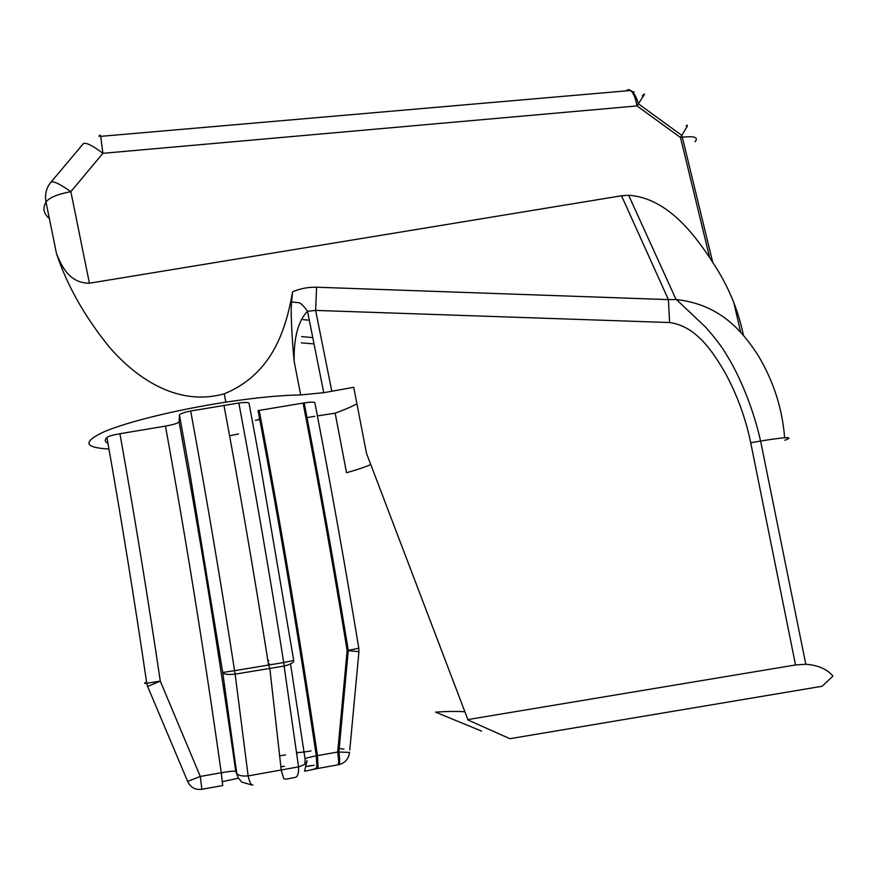 <?xml version="1.0" encoding="UTF-8"?>
<svg xmlns="http://www.w3.org/2000/svg" width="879" height="879" viewBox="0 0 879 879"><rect width="100%" height="100%" fill="white"/><g stroke="black" fill="none" stroke-linecap="round" stroke-linejoin="round"><path stroke-width="1.32" d="M314.111 343.898L301.332 342.865M259.569 418.448L258.019 419.876M238.506 433.962L230.21 435.621M108.963 449.015C83.802 447.642 82.373 441.818 104.678 431.512C127.971 421.667 177.822 409.482 225.848 402.153C255.866 397.627 280.808 395.22 300.695 394.935L294.168 361.456C292.762 347.337 290.356 315.726 291.564 301.926L292.608 291.839C286.257 327.274 273.556 373.641 224.277 393.803C174.998 407.603 133.158 374.674 109.435 347.183C84.966 317.077 67.331 285.95 56.531 253.8C61.552 265.601 68.914 283.214 89.416 283.214L70.858 191.666C57.52 194.193 49.235 197.643 46.005 202.016C44.664 194.578 46.246 188.062 50.74 182.447C52.696 180.525 59.398 183.59 70.858 191.666L102.876 153.32C92.921 145.76 86.472 142.486 83.505 143.497L51.059 182.052M49.422 218.607C43.576 213.718 42.445 208.191 46.005 202.016L56.531 253.8M307.013 417.624L314.836 416.283M356.962 403.769C351.512 406.757 344.238 409.9 335.152 413.174L317.407 415.888M300.695 394.935L323.758 392.693L353.732 387.287L366.488 453.322L468.046 720.044M201.939 789.265L222.706 785.54L221.255 772.74L200.291 776.465L201.906 789.265C195.336 790.188 190.578 787.562 187.634 781.387L200.291 776.465L160.286 681.115L147.628 686.477L146.76 683.291L160.286 681.115C147.76 596.83 134.311 514.369 119.929 433.721L165.45 426.106C173.646 424.623 178.184 423.206 179.085 421.854L179.448 414.943L189.337 469.957L222.728 672.457L236.726 773.157C237.682 775.388 241.483 776.311 248.142 775.926C249.625 782.464 251.207 785.463 252.91 784.947M293.74 660.481C294.036 662.447 290.828 664.304 284.104 666.062L283.719 662.546L234.572 670.677C220.882 582.129 206.246 495.569 190.677 410.998C183.722 412.46 179.986 413.778 179.448 414.943M190.677 410.998L238.835 403.011C254.723 487.526 269.688 574.042 283.719 662.546L293.718 660.437L259.151 457.838L249.054 403.373C248.966 402.318 245.56 402.197 238.835 403.011M304.947 764.082L305.09 759.038C305.079 758.346 308.826 757.28 316.319 755.83C298.629 637.198 279.225 522.126 258.085 410.592L303.09 403.076C318.67 483.747 333.35 566.252 347.15 650.57L358.797 648.252L358.929 651.658L347.15 650.57L337.69 752.028L349.545 752.391C348.622 758.907 345.073 763.005 338.898 764.675M358.797 648.252C345.018 564.571 330.372 482.692 314.836 402.604C313.759 401.923 310.21 402.022 304.189 402.901L303.09 403.076M314.836 402.604L315.341 405.219M259.788 419.58L255.349 420.327M107.963 443.313C104.733 441.895 104.392 439.939 106.919 437.434C121.126 517.588 134.41 599.544 146.76 683.291C143.837 683.455 143.793 683.159 146.628 682.39M119.929 433.721C112.951 434.962 108.622 436.193 106.919 437.434M331.833 391.331L315.627 310.408L669.6 322.538L668.403 299.607L316.583 287.224L315.627 310.408L307.518 311.287C303.727 305.914 300.805 303.057 298.761 302.706L291.564 301.926M669.6 322.538C696.146 326.153 712.583 351.292 725.219 372.96C737.14 394.924 745.645 418.195 750.721 442.774L760.566 441.038C753.545 409.35 740.052 376.388 726.57 354.808C722.34 347.392 715.385 338.206 705.705 327.274L676.445 299.541C720.165 304.53 742.118 330.845 758.192 355.523C773.542 381.266 782.354 408.68 784.628 437.742M676.094 299.53L668.403 299.607L621.519 195.775L89.416 283.214M750.721 442.774L795.539 664.963L805.812 664.249L760.61 441.027C786.661 436.841 794.737 436.577 784.837 440.247M805.812 664.249C818.184 665.216 827.227 669.172 832.929 676.105L822.118 686.257L509.897 738.701L468.057 720.033M316.583 287.224C308.111 287.048 300.135 288.587 292.63 291.817M294.168 361.456C293.685 337.69 298.135 320.967 307.507 311.287L323.758 392.693M709.584 257.569C690.751 229.353 664.733 197.808 628.617 195.237L621.519 195.775M695.014 141.838C698.783 137.377 694.553 135.838 682.346 137.234L680.5 137.52L709.65 257.525L712.77 262.491C727.944 285.246 738.151 309.474 743.381 335.185M343.953 749.15L339.195 748.403M310.99 750.941C303.035 752.281 298.322 752.743 296.849 752.325L296.959 755.347M310.99 769.861C318.923 767.96 316.539 768.488 316.341 755.83L317.451 755.632L318.132 768.411L304.541 771.235L306.991 760.588C307.452 762.862 304.65 764.95 298.574 766.862L248.142 775.926L235.132 674.149C227.903 674.863 223.76 674.303 222.728 672.457L234.572 670.677L235.132 674.149L284.104 666.062L298.596 767.257C298.728 773.289 297.717 776.651 295.542 777.333L295.531 777.333C285.214 779.354 284.994 779.596 283.708 778.464L281.269 770.29L269.831 668.479M267.864 660.689L268.82 660.536M165.45 426.106C185.832 538.069 204.433 653.613 221.255 772.74C229.694 771.312 234.539 770.872 235.77 771.421C221.354 670.084 205.653 571.361 188.677 475.253L179.085 421.854M147.628 686.477L187.634 781.387M349.787 749.963L358.929 651.658M481.527 731.075L435.523 712.122C448.257 711.298 458.014 711.199 464.804 711.814M795.539 664.963L467.738 719.593M335.152 413.174L346.535 472.715C356.962 469.815 365.049 467.09 370.817 464.551M100.744 136.355C100.514 134.619 100.514 134.619 100.722 136.355L102.876 153.32L637.033 105.93C635.847 99.393 634.122 94.646 631.858 91.68L628.804 89.515L625.54 90.933M642.307 95.998C644.362 93.635 644.911 93.361 643.977 95.174L637.033 105.93L680.5 137.52L687.114 126.554L687.334 125.225L686.136 125.84M79.615 147.914L83.505 143.497M303.123 319.67L309.32 320.198M740.623 332.097L733.778 302.299M318.352 768.367L338.217 764.796L338.701 761.5L337.69 752.028L317.451 755.632C299.761 637 280.346 521.939 259.195 410.416M314.21 765.235L306.672 766.477M290.531 663.898L305.09 759.038M269.205 663.612L268.348 663.744M284.313 766.301L280.884 766.829M279.654 755.841L285.532 754.918M252.24 785.057L241.681 782.068L238.187 777.75L235.77 771.421M238.429 778.19L222.42 781.662M236.11 772.048L235.22 771.213M632.001 91.482L634.177 91.998M312.847 337.58L301.596 336.657M225.848 402.153L224.277 393.803M628.617 195.237L676.083 299.53M338.47 764.763C339.909 764.433 340.041 760.225 338.876 752.116L348.271 650.372C334.459 566.054 319.769 483.571 304.189 402.901M311.199 765.609L306.694 766.4M284.433 766.213L280.873 766.752M268.622 665.095L269.776 668.49M339.316 763.972L339.503 763.17M268.567 665.106C254.613 576.448 239.736 489.801 223.914 405.142M712.77 262.491L681.884 135.443L638.44 103.865C636.506 97.119 633.935 92.658 630.715 90.482L100.722 136.355C99.898 134.696 99.36 134.74 99.085 136.487"/></g></svg>
